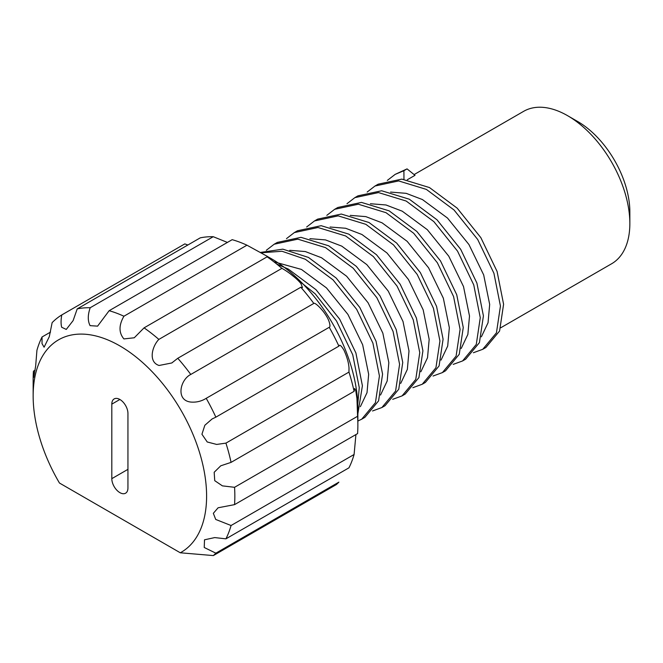<?xml version="1.0" encoding="UTF-8"?>
<svg xmlns="http://www.w3.org/2000/svg" width="663" height="663" viewBox="0 0 663 663"><rect width="100%" height="100%" fill="white"/><g stroke="black" fill="none" stroke-linecap="round" stroke-linejoin="round"><path stroke-width="0.99" d="M577.713 121.528L567.627 115.702L577.713 121.528A73.734 42.573 60 0 1 629.85 211.828L629.85 223.472A87.997 50.802 -120 0 0 567.627 115.702L567.627 115.702A87.997 50.802 -120 0 0 523.629 111.343L414.102 174.584M500.78 327.754L611.626 263.758A87.997 50.802 -120 0 0 629.85 223.472M300.811 287.253L177.775 358.285A142.62 82.336 60 0 1 190.778 374.454L313.806 303.43A142.62 82.336 -120 0 0 300.811 287.253L302.485 287.51L300.927 283.573C295.458 276.811 284.759 269.692 281.883 268.374A142.62 82.336 -120 0 0 267.098 256.83L144.07 327.862A142.62 82.336 60 0 1 158.847 339.406L281.883 268.374M158.847 339.406C152.183 346.194 147.924 361.973 159.079 365.479L171.783 362.968L177.775 358.285M313.806 303.43C315.066 301.74 326.834 313.442 329.345 322.409C330.182 325.376 330.149 327 329.238 327.29L206.21 398.322A142.62 82.336 60 0 1 215.856 417.168L338.884 346.136A142.62 82.336 -120 0 0 329.238 327.29L329.354 327.232M190.778 374.454C180.054 379.667 175.347 400.875 191.317 402.101C196.671 402.441 201.635 401.181 206.21 398.322L205.571 398.695M348.962 372.092L225.926 443.124A142.62 82.336 60 0 1 231.064 462.376L354.092 391.344A142.62 82.336 -120 0 0 348.962 372.092L349.003 368.04C348.73 363.001 347.047 357.042 343.973 350.172C341.188 345.556 339.489 344.213 338.884 346.136L339.282 345.539M215.856 417.168L212.069 418.983L204.842 425.273L201.933 434.24L207.229 441.981L216.685 444.434L225.926 443.124M357.589 416.273L234.561 487.305A142.62 82.336 60 0 1 234.561 504.634L357.589 433.602A142.62 82.336 -120 0 0 357.871 425.099A142.62 82.336 -120 0 0 357.589 416.273L356.951 398.562L355.749 390.532L354.63 388.51L354.092 391.344M231.064 462.376L220.754 465.807L214.174 472.28L214.737 480.675L222.403 485.863L234.561 487.305M33.15 395.985A122.647 70.808 -120 0 0 59.463 483.029L180.295 552.785A122.647 70.808 -120 0 0 200.243 454.818A122.647 70.808 -120 0 0 119.879 345.912A122.647 70.808 -120 0 0 33.15 395.985L33.15 379.684A142.62 82.336 60 0 1 33.432 371.181L33.73 377.363L35.669 365.959L36.929 350.296A142.62 82.336 60 0 1 42.059 336.97L42.018 343.591L44.09 347.213L49.294 336.671L52.137 322.641A142.62 82.336 60 0 1 61.783 314.933C60.872 319.889 60.839 323.992 61.676 327.257L66.267 329.428L73.112 320.619L77.215 308.892A142.62 82.336 60 0 1 90.209 307.731C87.69 314.942 87.649 320.917 90.093 325.649L97.594 326.138L109.138 310.707A142.62 82.336 60 0 1 123.923 316.226C118.735 325.226 118.735 332.793 123.906 338.926L134.266 337.774L144.07 327.862M90.209 307.731L213.246 236.699A142.62 82.336 -120 0 0 200.243 237.86L77.215 308.892M123.923 316.226L246.951 245.194A142.62 82.336 -120 0 0 232.174 239.674L109.138 310.707M267.114 256.25C272.286 259.498 272.286 259.689 267.098 256.83C272.286 259.689 272.286 259.498 267.114 256.25L246.951 245.194M119.879 492.634A11.412 6.589 -120 0 0 125.58 493.206A11.412 6.589 -120 0 0 127.942 487.976L127.942 413.455A11.412 6.589 -120 0 0 122.962 401.969A11.412 6.589 -120 0 0 114.169 398.919A11.412 6.589 -120 0 0 111.807 404.14L111.807 478.661A11.412 6.589 -120 0 0 119.879 492.634M390.582 192.079L406.154 193.331L422.414 199.546L447.484 218.036L468.932 244.531L483.675 274.905L489.675 304.4L488.034 322.79L481.371 336.821M273.844 261.769L301.4 269.41L326.469 287.899L347.918 314.403L362.661 344.768L368.661 374.272L367.02 392.662L360.357 406.692M289.731 250.307L305.311 251.55L321.563 257.766L346.641 276.256L368.081 302.759L382.833 333.124L388.833 362.628L387.184 381.018L380.529 395.04M309.903 238.663L325.483 239.907L341.735 246.122L366.805 264.612L388.253 291.115L403.005 321.48L408.996 350.984L407.355 369.374L400.701 383.396M330.075 227.019L345.647 228.263L361.907 234.478L386.977 252.968L408.425 279.471L423.168 309.836L429.168 339.34L427.527 357.722L420.864 371.752M350.238 215.376L365.819 216.619L382.07 222.834L407.148 241.324L428.588 267.819L443.34 298.193L449.34 327.696L447.691 346.078L441.036 360.108M370.41 203.732L385.99 204.975L402.242 211.19L427.312 229.68L448.76 256.175L463.512 286.549L469.503 316.052L467.863 334.434L461.208 348.465M348.962 467.813A142.62 82.336 -120 0 0 354.092 454.495L231.064 525.519A142.62 82.336 60 0 1 225.926 538.845L348.962 467.813M336.39 484.545A142.62 82.336 -120 0 0 338.884 482.142L215.856 553.174A142.62 82.336 60 0 1 213.353 555.577L336.39 484.545M33.432 371.181L35.098 370.219M42.059 336.97L50.537 332.08M61.783 314.933L184.811 243.901L187.869 245.003M290.195 273.753L315.248 293.891L336.514 320.983L352.741 354.763L359.255 387.582L357.465 407.521M260.866 252.794L282.024 251.269L305.336 259.258L333.017 279.852L356.677 309.339L372.904 343.119L379.427 375.938L375.432 402.681L361.725 419.182L357.871 421.038M266.311 250.291L274.167 244.233L297.82 239.152L325.508 247.614L353.188 268.208L376.849 297.695L393.076 331.475L399.59 364.294L395.596 391.037L381.888 407.538L372.523 410.969M286.482 238.639L294.331 232.589L317.991 227.508L345.672 235.97L373.36 256.564L397.021 286.051L413.248 319.831L419.762 352.65L415.767 379.393L402.06 395.894L392.695 399.325M306.654 226.995L314.502 220.945L338.163 215.865L365.843 224.326L393.524 244.92L417.184 274.407L433.411 308.187L439.934 341.006L435.939 367.75L422.232 384.25L412.867 387.681M326.818 215.351L334.674 209.301L358.327 204.221L386.015 212.682L413.695 233.277L437.356 262.763L453.583 296.543L460.097 329.362L456.103 356.106L442.395 372.598L433.03 376.037M346.989 203.707L354.838 197.657L378.498 192.577L406.179 201.038L433.867 221.633L457.528 251.12L473.755 284.899L480.269 317.71L476.274 344.462L462.567 360.954L453.202 364.385M367.161 192.063L375.009 186.013L398.67 180.933L426.35 189.394L454.031 209.989L477.691 239.476L493.918 273.255L500.441 306.066L496.446 332.818L482.739 349.31L473.374 352.741M276.645 263.982L288.322 269.087L316.002 289.681L339.663 319.168L355.89 352.948L362.404 385.758L357.871 413.77M260.244 252.462L282.836 249.155L308.486 257.443L336.174 278.037L359.835 307.524L376.062 341.296L382.576 374.114L378.581 400.866L364.874 417.358L361.725 419.182M274.167 244.233L277.316 242.418L300.977 237.337L328.657 245.791L356.338 266.393L379.998 295.88L396.225 329.652L402.748 362.47L398.753 389.222L385.046 405.715L381.888 407.538M294.331 232.589L297.48 230.765L321.141 225.693L348.829 234.147L376.509 254.749L400.17 284.236L416.397 318.008L422.911 350.826L418.917 377.579L405.209 394.071L402.06 395.894M314.502 220.945L317.652 219.121L341.312 214.05L368.993 222.503L396.681 243.097L420.342 272.584L436.569 306.364L443.083 339.183L439.088 365.926L425.381 382.427L422.232 384.25M334.674 209.301L337.823 207.478L361.484 202.406L389.164 210.859L416.845 231.453L440.505 260.94L456.732 294.72L463.255 327.539L459.252 354.282L445.553 370.783L442.395 372.598M354.838 197.657L357.987 195.834L381.648 190.762L409.336 199.215L437.016 219.809L460.677 249.296L476.904 283.076L483.418 315.895L479.424 342.638L465.716 359.139L462.567 360.954M375.009 186.013L378.159 184.19L401.819 179.118L429.5 187.571L457.188 208.165L480.849 237.652L497.076 271.432L503.59 304.251L499.595 330.994L485.888 347.495L482.739 349.31M387.325 180.419L395.181 174.369L407.057 168.891L415.005 175.314L407.306 179.756M269.004 257.377A122.647 70.808 60 0 1 357.871 408.798L357.871 425.099M403.966 179.3L403.908 170.714L407.057 168.891M395.181 174.369L403.908 170.714M213.353 555.577L180.295 552.785M354.092 454.495L355.923 434.572M227.401 242.426L213.246 236.699M225.926 538.845L214.729 537.585L204.502 539.806L204.237 547.489L215.856 553.174M234.561 504.634L218.094 507.783L213.337 513.319L215.724 519.444L231.064 525.519M127.942 469.346L111.807 478.661M119.879 399.482L111.807 404.14M172.231 362.702L171.783 362.959M212.541 418.709L212.069 418.983"/></g></svg>
